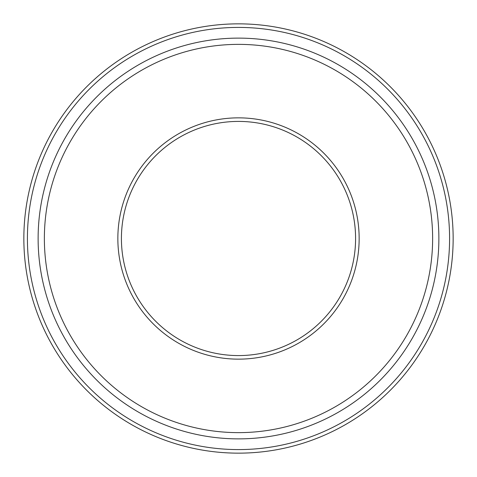 <?xml version="1.0" encoding="UTF-8"?>
<svg xmlns="http://www.w3.org/2000/svg" width="477" height="477" viewBox="0 0 477 477"><rect width="100%" height="100%" fill="white"/><g stroke="black" fill="none" stroke-linecap="round" stroke-linejoin="round"><path stroke-width="0.72" d="M238.5 438.876A200.376 200.376 0 0 0 412.033 138.312A200.376 200.376 0 0 0 64.967 138.312A200.376 200.376 0 0 0 238.5 438.876M238.5 453.15A214.65 214.65 0 0 0 424.393 131.175A214.65 214.65 0 0 0 52.607 131.175A214.65 214.65 0 0 0 238.5 453.15M238.5 355.58A117.08 117.08 0 0 0 339.898 179.96A117.08 117.08 0 0 0 137.102 179.96A117.08 117.08 0 0 0 238.5 355.58M238.5 359.151A120.651 120.651 0 0 0 342.987 178.177A120.651 120.651 0 0 0 134.013 178.177A120.651 120.651 0 0 0 238.5 359.151M238.5 432.633A194.133 194.133 0 0 0 406.625 141.436A194.133 194.133 0 0 0 70.375 141.436A194.133 194.133 0 0 0 238.5 432.633M238.5 449.584A211.084 211.084 0 0 0 421.304 132.958A211.084 211.084 0 0 0 55.696 132.958A211.084 211.084 0 0 0 238.5 449.584"/></g></svg>
